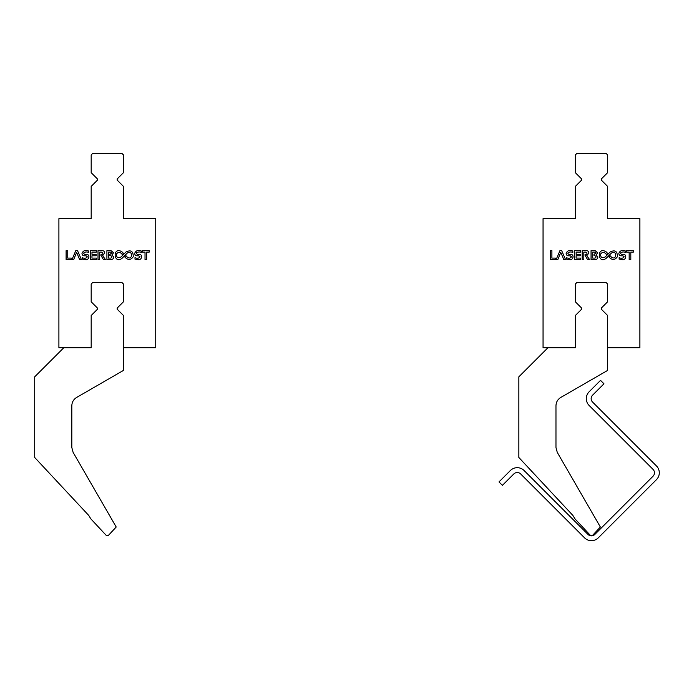 <?xml version="1.0" encoding="UTF-8"?>
<svg xmlns="http://www.w3.org/2000/svg" width="694" height="694" viewBox="0 0 694 694"><rect width="100%" height="100%" fill="white"/><g stroke="black" fill="none" stroke-linecap="round" stroke-linejoin="round"><path stroke-width="1.04" d="M607.614 218.671L607.614 186.4L601.325 180.11L601.325 178.965L607.614 172.676L607.614 154.927L606.001 153.313L576.948 153.313L575.335 154.927L575.335 172.676L581.624 178.965L581.624 180.11L575.335 186.4L575.335 218.671L543.055 218.671L543.055 347.781L575.335 347.781L575.335 315.501L581.624 309.212L581.624 308.075L575.335 301.786L575.335 284.037L576.948 282.423L606.001 282.423L607.614 284.037L607.614 301.786L601.325 308.075L601.325 309.212L607.614 315.501L607.614 347.781L639.885 347.781L639.885 218.671L607.614 218.671M555.408 259.521L555.408 258.099L551.895 258.099L551.895 250.681L550.255 250.681L550.255 259.521L555.408 259.521M556.18 259.521L557.855 259.521L560.769 252.364L563.762 259.521L565.523 259.521L561.689 250.681L559.928 250.681L556.18 259.521M572.81 251.054C569.583 249.797 567.354 250.551 566.139 253.336C566.243 255.019 567.145 255.843 568.846 255.808L570.234 255.808L571.483 256.797C570.294 258.394 568.62 258.68 566.443 257.665L566.443 259.148L569.453 259.582C573.461 260.658 574.632 253.874 570.234 254.325L568.846 254.325C565.671 252.477 571.275 251.185 572.81 252.538L572.81 251.054M580.644 259.521L580.644 258.099L576.115 258.099L576.115 255.782L580.349 255.782L580.349 254.316L576.133 254.316L576.133 252.087L580.557 252.087L580.557 250.681L574.511 250.681L574.511 259.521L580.644 259.521M582.162 250.681L582.162 259.504L583.827 259.504L583.827 252.122L586.066 252.122C587.618 253.362 587.202 254.299 584.825 254.924L587.506 259.521L589.57 259.521L586.777 255.696L588.885 253.05C588.755 251.419 587.853 250.629 586.178 250.681L582.162 250.681M591.054 250.681L591.054 259.521L595.07 259.521C596.831 259.521 597.751 258.654 597.829 256.901L596.077 254.898L597.716 252.737L595.2 250.681L591.054 250.681M607.588 253.301L606.088 251.801C596.458 245.876 597.664 264.978 606.261 258.237L611.379 253.137C617.174 249.094 616.975 261.239 611.388 257.084L610.035 255.661L608.838 256.832C611.952 260.354 614.797 260.328 617.391 256.754C617.434 251.219 615.04 249.623 610.208 251.957L605.168 256.988C601.863 258.394 600.371 257.37 600.683 253.909C602.539 251.731 604.439 251.931 606.4 254.507L607.588 253.301M625.511 251.054C622.284 249.797 620.054 250.551 618.84 253.336C618.935 255.019 619.846 255.834 621.546 255.808L622.934 255.808L624.184 256.797C622.995 258.394 621.312 258.68 619.143 257.665L619.143 259.148L622.145 259.582C626.162 260.658 627.324 253.874 622.934 254.325L621.546 254.325C618.371 252.477 623.975 251.185 625.511 252.538L625.511 251.054M626.639 252.104L629.172 252.104L629.172 259.521L630.811 259.521L630.811 252.104L633.344 252.104L633.344 250.681L626.639 250.681L626.639 252.104M595.001 258.099L592.693 258.099L592.693 252.104L595.088 252.104L596.007 252.842L593.969 254.551L593.969 255.609L594.463 255.609C596.38 256.216 596.554 257.049 595.001 258.099M575.335 347.781L547.896 347.781L518.852 376.825L518.852 457.485L572.871 515.416L574.927 518.8L590.29 535.282L592.65 535.282L600.362 527.015L557.265 452.375L555.972 447.535L555.972 405.817C556.085 402.156 557.698 399.362 560.813 397.436L607.614 370.414L607.614 315.501L601.325 309.212L601.325 308.075L607.614 301.786L607.614 284.037L606.001 282.423L576.948 282.423L575.335 284.037L575.335 301.786L581.624 308.075L581.624 309.212L575.335 315.501L575.335 347.781M592.563 395.207L603.971 383.799L600.544 380.373L589.137 391.78A9.681 9.681 0 0 0 589.137 405.478L653.037 469.378A4.841 4.841 0 0 1 653.037 476.231L594.845 534.432A4.841 4.841 0 0 1 587.991 534.432L524.091 470.523A9.681 9.681 0 0 0 510.394 470.523L498.986 481.931L502.404 485.358L513.82 473.95A4.841 4.841 0 0 1 520.665 473.95L584.574 537.85A9.681 9.681 0 0 0 598.263 537.85L656.463 479.649A9.681 9.681 0 0 0 656.463 465.96L592.563 402.052A4.841 4.841 0 0 1 592.563 395.207M123.463 218.671L123.463 186.4L117.173 180.11L117.173 178.965L123.463 172.676L123.463 154.927L121.849 153.313L92.796 153.313L91.183 154.927L91.183 172.676L97.472 178.965L97.472 180.11L91.183 186.4L91.183 218.671L58.903 218.671L58.903 347.781L91.183 347.781L91.183 315.501L97.472 309.212L97.472 308.075L91.183 301.786L91.183 284.037L92.796 282.423L121.849 282.423L123.463 284.037L123.463 301.786L117.173 308.075L117.173 309.212L123.463 315.501L123.463 347.781L155.734 347.781L155.734 218.671L123.463 218.671M71.256 259.521L71.256 258.099L67.743 258.099L67.743 250.681L66.104 250.681L66.104 259.521L71.256 259.521M72.029 259.521L73.711 259.521L76.618 252.364L79.61 259.521L81.371 259.521L77.537 250.681L75.776 250.681L72.029 259.521M88.659 251.054C85.431 249.797 83.202 250.551 81.987 253.336C82.092 255.019 82.994 255.843 84.703 255.808L86.082 255.808L87.331 256.797C86.143 258.394 84.468 258.68 82.3 257.665L82.3 259.148L85.301 259.582C89.309 260.658 90.48 253.874 86.082 254.325L84.703 254.325C81.519 252.477 87.123 251.185 88.659 252.538L88.659 251.054M96.492 259.521L96.492 258.099L91.964 258.099L91.964 255.782L96.197 255.782L96.197 254.316L91.981 254.316L91.981 252.087L96.405 252.087L96.405 250.681L90.359 250.681L90.359 259.521L96.492 259.521M98.01 250.681L98.01 259.504L99.676 259.504L99.676 252.122L101.923 252.122C103.467 253.362 103.05 254.299 100.673 254.924L103.363 259.521L105.419 259.521L102.625 255.696L104.733 253.05C104.603 251.419 103.701 250.629 102.027 250.681L98.01 250.681M106.911 250.681L106.911 259.521L110.919 259.521C112.68 259.521 113.599 258.654 113.677 256.901L111.925 254.898L113.564 252.737L111.049 250.681L106.911 250.681M123.445 253.301L121.936 251.801C112.307 245.876 113.512 264.978 122.109 258.237L127.228 253.137C133.022 249.094 132.823 261.239 127.236 257.084L125.883 255.661L124.686 256.832C127.8 260.354 130.645 260.328 133.239 256.754C133.283 251.219 130.888 249.623 126.056 251.957L121.016 256.988C117.711 258.394 116.219 257.37 116.531 253.909C118.388 251.731 120.288 251.931 122.248 254.507L123.445 253.301M141.359 251.054C138.132 249.797 135.903 250.551 134.688 253.336C134.783 255.019 135.694 255.834 137.395 255.808L138.783 255.808L140.032 256.797C138.843 258.394 137.169 258.68 134.992 257.665L134.992 259.148L137.993 259.582C142.01 260.658 143.181 253.874 138.783 254.325L137.395 254.325C134.22 252.477 139.824 251.185 141.359 252.538L141.359 251.054M142.487 252.104L145.02 252.104L145.02 259.521L146.66 259.521L146.66 252.104L149.193 252.104L149.193 250.681L142.487 250.681L142.487 252.104M110.849 258.099L108.542 258.099L108.542 252.104L110.945 252.104L111.855 252.842L109.817 254.551L109.817 255.609L110.311 255.609C112.228 256.216 112.411 257.049 110.849 258.099M91.183 347.781L63.753 347.781L34.7 376.825L34.7 457.485L88.728 515.416L90.775 518.8L106.139 535.282L108.507 535.282L116.21 527.015L73.113 452.375L71.82 447.535L71.82 405.817C71.933 402.156 73.547 399.362 76.661 397.436L123.463 370.414L123.463 315.501L117.173 309.212L117.173 308.075L123.463 301.786L123.463 284.037L121.849 282.423L92.796 282.423L91.183 284.037L91.183 301.786L97.472 308.075L97.472 309.212L91.183 315.501L91.183 347.781"/></g></svg>
